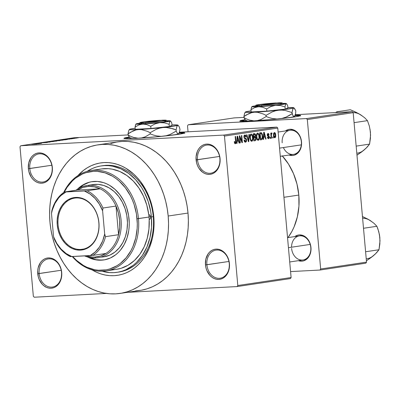 <?xml version="1.0" encoding="UTF-8"?>
<svg xmlns="http://www.w3.org/2000/svg" width="400" height="400" viewBox="0 0 400 400"><rect width="100%" height="100%" fill="white"/><g stroke="black" fill="none" stroke-linecap="round" stroke-linejoin="round"><path stroke-width="0.6" d="M229.255 263.59A14.21 11.175 -98.5 0 0 216.81 250.035A14.21 11.175 -98.5 0 0 206.89 264.76L205.47 264.895A15.225 11.975 81.5 0 1 216.1 249.12A15.225 11.975 81.5 0 1 229.43 263.64L229.255 263.59A14.21 11.175 81.5 0 1 220.175 278.225A14.21 11.175 81.5 0 1 206.89 264.76A14.21 11.175 81.5 0 1 215.965 250.12A14.21 11.175 81.5 0 1 229.255 263.59L228.94 260.695L226.66 255.33L224.965 253.11L222.985 251.325L220.785 250.03L218.465 249.29L216.1 249.12L213.79 249.535L211.62 250.515L209.67 252.02L208.025 254L205.865 259.05L205.47 264.895L205.965 267.84L206.9 270.645L209.935 275.425L211.92 277.21L214.115 278.505L216.44 279.245L218.805 279.415L221.115 279L223.285 278.02L225.23 276.515L226.88 274.535L229.035 269.485L229.43 263.64A15.225 11.975 81.5 0 1 218.805 279.415A15.225 11.975 81.5 0 1 205.47 264.895L228.935 261.46L206.89 264.76A14.21 11.175 -98.5 0 0 219.335 278.31A14.21 11.175 -98.5 0 0 229.255 263.59M61.525 272.395A14.21 11.175 -98.5 0 0 49.085 258.845A14.21 11.175 -98.5 0 0 39.165 273.565L37.745 273.7A15.225 11.975 81.5 0 1 48.375 257.925A15.225 11.975 81.5 0 1 61.705 272.445L61.525 272.395A14.21 11.175 81.5 0 1 52.45 287.035A14.21 11.175 81.5 0 1 39.165 273.565A14.21 11.175 81.5 0 1 48.24 258.93A14.21 11.175 81.5 0 1 61.525 272.395L61.21 269.5L58.935 264.135L57.24 261.915L55.26 260.13L53.06 258.84L50.735 258.095L48.375 257.925L46.065 258.34L43.89 259.32L41.945 260.83L40.3 262.805L38.14 267.855L37.71 270.735L38.24 276.645L39.175 279.45L42.21 284.23L44.195 286.015L46.39 287.31L48.715 288.05L51.08 288.22L53.39 287.805L55.56 286.825L57.505 285.32L59.155 283.34L61.31 278.29L61.705 272.445A15.225 11.975 81.5 0 1 51.08 288.22A15.225 11.975 81.5 0 1 37.745 273.7L61.21 270.265L39.165 273.565A14.21 11.175 -98.5 0 0 51.605 287.12A14.21 11.175 -98.5 0 0 61.525 272.395M52.155 167.37A14.21 11.175 -98.5 0 0 39.71 153.82A14.21 11.175 -98.5 0 0 29.79 168.545L28.37 168.68A15.225 11.975 81.5 0 1 39 152.905A15.225 11.975 81.5 0 1 52.335 167.42L52.155 167.37A14.21 11.175 81.5 0 1 43.075 182.01A14.21 11.175 81.5 0 1 29.79 168.545A14.21 11.175 81.5 0 1 38.87 153.905A14.21 11.175 81.5 0 1 52.155 167.37L51.84 164.48L49.565 159.11L47.87 156.895L45.885 155.105L43.69 153.815L41.365 153.07L39 152.905L36.69 153.315L34.52 154.295L32.575 155.805L30.925 157.785L28.765 162.835L28.37 168.68L28.865 171.625L31.14 176.99L32.835 179.205L34.82 180.995L37.015 182.285L39.34 183.03L41.705 183.2L44.015 182.785L46.185 181.805L48.135 180.295L49.78 178.315L51.065 175.945L51.94 173.265L52.335 167.42A15.225 11.975 81.5 0 1 41.705 183.2A15.225 11.975 81.5 0 1 28.37 168.68L51.835 165.245L29.79 168.545A14.21 11.175 -98.5 0 0 42.235 182.095A14.21 11.175 -98.5 0 0 52.155 167.37M219.88 158.565A14.21 11.175 -98.5 0 0 207.435 145.015A14.21 11.175 -98.5 0 0 197.515 159.74L196.1 159.875A15.225 11.975 81.5 0 1 206.725 144.1A15.225 11.975 81.5 0 1 220.06 158.615L219.88 158.565A14.21 11.175 81.5 0 1 210.805 173.205A14.21 11.175 81.5 0 1 197.515 159.74A14.21 11.175 81.5 0 1 206.595 145.1A14.21 11.175 81.5 0 1 219.88 158.565L219.565 155.675L217.29 150.305L215.595 148.09L213.61 146.3L211.415 145.01L209.09 144.265L206.725 144.1L204.415 144.51L202.245 145.49L200.3 147L198.65 148.98L197.365 151.355L196.065 156.905L196.59 162.815L197.525 165.625L198.87 168.185L202.545 172.19L204.745 173.48L207.065 174.225L209.43 174.395L211.74 173.98L213.91 173L215.86 171.49L217.505 169.51L218.79 167.14L219.665 164.46L220.06 158.615A15.225 11.975 81.5 0 1 209.43 174.395A15.225 11.975 81.5 0 1 196.1 159.875L219.56 156.44L197.515 159.74A14.21 11.175 -98.5 0 0 209.96 173.29A14.21 11.175 -98.5 0 0 219.88 158.565M300.3 115.76A30.45 1.425 -5.1 0 0 295.075 115.615M295.22 115.205A30.45 1.425 174.9 0 1 300.59 115.535A30.45 1.425 174.9 0 1 294.225 116.98L298.59 116.23L300.58 115.5L295.01 115.21M184.405 133.12A30.45 1.425 -5.1 0 0 179.18 132.97M179.325 132.56A30.45 1.425 174.9 0 1 184.7 132.89A30.45 1.425 174.9 0 1 178.33 134.34L184.62 133.005L183.14 132.58L179.115 132.565M287.545 237.67L299.395 235.895A12.18 9.58 81.5 0 1 310.78 247.435L310.96 247.485A13.195 10.38 81.5 0 1 298.435 260.67L301.75 261.16L303.75 260.8L307.32 258.645L308.75 256.93L310.62 252.55L310.96 247.485L310.535 244.935L308.56 240.285L305.37 236.815L303.47 235.695L299.405 234.905L297.405 235.265L294.825 236.58A13.195 10.38 81.5 0 1 310.96 247.485L310.78 247.435A12.18 9.58 -98.5 0 0 300.605 235.81A12.18 9.58 -98.5 0 0 291.555 247.21M283.385 147.545A12.18 9.58 -98.5 0 0 294.755 154.08A12.18 9.58 -98.5 0 0 301.355 141.81L301.535 141.86A13.195 10.38 81.5 0 1 289.005 155.04L292.32 155.53L294.325 155.175L297.895 153.015L300.435 149.245L301.565 144.43L301.535 141.86L300.295 136.875L299.135 134.655L295.945 131.185L294.04 130.065L289.98 129.275L287.975 129.635L285.4 130.95A13.195 10.38 81.5 0 1 301.535 141.86L301.355 141.81A12.18 9.58 -98.5 0 0 290.69 130.195A12.18 9.58 -98.5 0 0 282.185 142.815A12.18 9.58 81.5 0 1 289.965 130.265A12.18 9.58 81.5 0 1 301.355 141.81A12.18 9.58 81.5 0 1 293.575 154.355L280.285 156.345M101.105 165.93A53.795 42.315 81.5 0 1 151.4 216.905L150.73 211.67L148.19 201.465L144.15 191.94L141.615 187.545L135.625 179.715L128.615 173.395L120.855 168.83L112.645 166.205L108.465 165.65L104.295 165.61L100.165 166.085L96.125 167.07L92.21 168.56L87.18 171.34A53.795 42.315 81.5 0 1 101.105 165.93L102.96 165.65A53.795 42.315 81.5 0 1 153.26 216.63L153.795 216.78L151.955 205.795L148.46 195.32L146.135 190.4L140.445 181.44L137.13 177.48L133.545 173.925L125.705 168.15L121.525 165.985L117.225 164.33L112.845 163.205L108.43 162.62L104.025 162.58L99.665 163.08L95.395 164.125L91.255 165.695L87.29 167.78L83.535 170.365L77.925 175.595A56.835 44.71 81.5 0 1 124.385 167.405A56.835 44.71 81.5 0 1 153.795 216.78L153.26 216.63A53.795 42.315 -98.5 0 0 102.035 165.805M120.195 293.405L140.025 290.435A75.105 59.08 -98.5 0 0 188.005 213.055L168.175 216.025A75.105 59.08 81.5 0 1 120.195 293.405A75.105 59.08 81.5 0 1 49.965 222.23A75.105 59.08 81.5 0 1 97.945 144.85A75.105 59.08 81.5 0 1 168.175 216.025L188.005 213.055L187.065 205.745L185.57 198.535L183.525 191.5L180.955 184.695L177.885 178.195L174.34 172.065L170.36 166.355L165.98 161.125L161.24 156.425L156.195 152.3L150.88 148.795L145.36 145.93L139.675 143.75L133.89 142.26L128.06 141.485L122.235 141.43L117.73 141.89M282.395 156.03A56.835 44.71 -98.5 0 1 298.82 195.065L298.945 206.14L297.345 216.88L294.085 226.875L291.87 231.47L287.965 237.605A56.835 44.71 -98.5 0 0 298.82 195.065L283.94 197.29L298.82 195.065L296.975 184.075L293.485 173.6L288.48 164.04L282.15 155.765M290.395 278.59L237.095 286.57L127.38 292.33L237.095 286.57L290.395 278.59L291.105 277.54L237.805 285.52L224.465 136.065L277.765 128.085L291.105 277.54L290.395 278.59M106.46 293.43L34.225 297.22L33.34 296.255L20 146.8L20.71 145.745L74.005 137.765L128.12 134.925L74.005 137.765L20.71 145.745L223.575 135.095L20.71 145.745L20 146.8L33.34 296.255L34.225 297.22L106.46 293.43M276.875 127.115L223.575 135.095L224.465 136.065L237.805 285.52L237.095 286.57L237.805 285.52L291.105 277.54L277.765 128.085L224.465 136.065L223.575 135.095L276.875 127.115L277.765 128.085L276.875 127.115L179.425 132.23L276.875 127.115M129.095 137.055L125.12 137.825L124.12 138.19L124.28 138.455L135.775 138.38L158.165 136.675L178.33 134.34A30.45 1.425 174.9 0 1 144.605 137.82A30.45 1.425 174.9 0 1 124.04 138.3A30.45 1.425 174.9 0 1 129.095 137.055M76.28 138.13L71.845 138.39L76.61 138.055M72.97 138.62L68.51 138.89L72.97 138.62M69.95 139.08L65.39 139.385L69.59 139.005M62.855 140.135L56.11 140.6L63.38 140.025M56.445 141.095L49.63 141.57L56.445 141.095C57.195 140.98 57.045 140.945 56.005 141L49.63 141.57L56.445 141.095C57.195 140.98 57.045 140.945 56.005 141L56.005 141M50.115 142.04L42.97 142.57L50.115 142.04M41.7 143.3L35.715 143.655L41.7 143.3M36.765 144.05L31.6 144.27L37.065 143.985M38.395 143.795L40.855 143.43L33.59 143.975L40.855 143.43L34.005 143.91L38.395 143.795M47.025 142.51L40.8 142.91L47.025 142.51C47.73 142.4 47.6 142.365 46.63 142.415L41.215 142.825L47.025 142.51C47.73 142.4 47.6 142.365 46.63 142.415L46.63 142.415M47.475 141.885L53.495 141.54L47.04 141.985M53.955 140.915L59.975 140.57L53.52 141.015M64.99 139.815L67.45 139.445L60.185 139.99L67.45 139.445L60.185 139.99L64.99 139.815M71.845 138.79L70.65 138.89L71.845 138.79M74.545 138.385L73.355 138.485L74.545 138.385M78.265 137.825L77.075 137.925L78.265 137.825M273.165 137.98L273.075 136.97L272.68 137.03L272.775 138.04L273.165 137.98L272.77 138L273.165 137.98L273.075 136.97L272.68 137.03L272.775 138.04L273.165 137.98M270.465 138.385L270.37 137.375L269.98 137.435L270.07 138.445L270.465 138.385L270.065 138.405L270.465 138.385L270.37 137.375L269.98 137.435L270.07 138.445L270.465 138.385M263.61 139.415L263.76 137.25L265.125 137.045L265.655 139.105L266.07 139.045L264.18 132.165L263.765 132.225L263.195 139.475L263.61 139.415L263.2 139.435L263.61 139.415L263.76 137.25L265.125 137.045L265.655 139.105L266.07 139.045L264.18 132.165L263.765 132.225L263.195 139.475L263.61 139.415M257.015 139.37L257.725 140.215L258.575 140.19L259.2 139.3L259.485 137.46L258.77 133.865L257.98 133.09L257.095 133.31L256.36 135.75L257.015 139.37L258.245 140.31L259.28 139.06L259.445 136.46C259.335 134.49 258.72 133.355 257.6 133.055C256.54 133.695 256.145 135.01 256.41 137.005L257.015 139.37M250.535 140.34L251.245 141.185L252.1 141.16L252.8 140.03L253.005 138.1L252.135 134.585L251.31 134.02L250.435 134.5L249.89 137.35L250.535 140.34L251.765 141.28L252.8 140.03L252.965 137.43C252.855 135.46 252.24 134.325 251.12 134.025C250.06 134.665 249.665 135.98 249.93 137.975L250.535 140.34M245.54 141.375L244.445 139.865L244.06 140.015C244.205 141.45 244.71 142.185 245.58 142.205L246.42 141.5L246.545 139.465L246.025 138.485L244.495 137.735L244.315 136.565L245.025 135.78L245.56 136.09L245.85 137.05L246.235 136.9L246.18 136.5L245.795 135.445L245.11 134.96L244.235 135.365L243.91 136.32L244.31 138.325L245.825 139.145L246.19 139.765L246.17 140.775L245.54 141.375L244.805 140.995L244.445 139.865L244.06 140.015L244.54 141.645L245.3 142.21L246.625 139.97L245.875 138.38L244.495 137.735L244.305 137.035L245.02 135.78L244.01 135.835L244.945 135.79L245.85 137.05L246.235 136.9L244.86 134.965L243.91 137.07L246.23 140.045L245.54 141.375L244.42 141.435L245.415 141.38M237.015 143.395L237.165 141.235L238.53 141.03L239.06 143.09L239.475 143.025L237.585 136.145L237.17 136.21L236.6 143.455L237.015 143.395L236.605 143.415L237.015 143.395L237.165 141.235L238.53 141.03L239.06 143.09L239.475 143.025L237.585 136.145L237.17 136.21L236.6 143.455L237.015 143.395M235.265 142.915L234.66 141.515L234.27 141.665L234.96 143.68L235.665 143.575L236.005 142.815L235.575 136.445L235.18 136.505L235.63 142.43L235.125 142.895L234.66 141.515L234.27 141.665L234.66 143.335L235.32 143.74L236.005 141.245L235.575 136.445L235.18 136.505L235.645 142.315L235.265 142.915L234.5 142.955L235.205 142.915M240.32 142.9L239.815 137.245L241.98 142.65L242.405 142.59L241.775 135.52L241.38 135.58L241.885 141.245L239.715 135.825L239.295 135.89L239.925 142.96L240.32 142.9L239.92 142.92L240.32 142.9L239.815 137.245L241.98 142.65L242.405 142.59L241.775 135.52L241.38 135.58L241.885 141.245L239.715 135.825L239.295 135.89L239.925 142.96L240.32 142.9M248.735 141.64L249.34 134.385L248.93 134.45L248.445 140.845L246.955 134.745L246.55 134.805L248.35 141.7L248.735 141.64L248.34 141.66L248.735 141.64L249.34 134.385L248.93 134.45L248.445 140.845L246.955 134.745L246.55 134.805L248.35 141.7L248.735 141.64M255.065 140.69L255.76 140.31L256.085 139.255L255.875 137.45L255.385 136.785L255.545 134.55L254.875 133.65L253.21 133.805L253.84 140.875L255.065 140.69C255.85 140.52 256.19 139.765 256.08 138.435L255.385 136.785L255.68 135.24L254.435 133.625L253.21 133.805L253.84 140.875L255.065 140.69M261.475 139.73L262.315 139.15L262.635 138.03L262.415 134.43L261.505 132.745L259.69 132.835L260.32 139.905L261.475 139.73C262.54 139.195 262.935 137.93 262.65 135.935L261.43 132.71L259.69 132.835L260.32 139.905L261.475 139.73M268.465 138.035L267.78 137.115L267.395 137.265L268.505 138.775L269.31 137.61L269.065 136.035L267.69 135.12L268 134.205L268.67 134.935L269.055 134.78L268.7 133.755L268.01 133.45L267.4 133.95L267.295 135.35L267.725 136.165L268.785 136.705L268.92 137.485L268.345 138.035L267.78 137.115L267.395 137.265L267.59 138.03L268.505 138.775L269.31 136.97L267.805 135.295L267.64 134.885L268.14 134.18L267.305 134.225L268.09 134.185L268.67 134.935L269.055 134.78L268.01 133.45L267.255 135.05L268.785 136.705L268.465 138.035L267.61 138.08L268.385 138.04M271.59 138.215L271.33 134.49L271.54 133.895L271.945 133.885L271.99 133.135L271.645 132.915L271.205 133.895L271.13 133.075L270.735 133.135L271.195 138.275L271.59 138.215L271.19 138.24L271.59 138.215L271.33 134.49L271.945 133.885L271.99 133.135L271.59 132.915L271.205 133.895L271.13 133.075L270.735 133.135L271.195 138.275L271.59 138.215M274.835 137.825L275.645 136.75L275.695 134.945L275.225 133.09L274.36 132.5L273.56 133.55L273.5 135.325L273.875 137.035L274.835 137.825C275.615 137.365 275.9 136.405 275.695 134.945C275.625 133.515 275.18 132.7 274.36 132.5L273.5 135.325C273.565 136.78 274.01 137.615 274.835 137.825L274.765 137.83M352.3 111.705L306.435 118.57L188.23 124.775L234.09 117.91L243.995 117.39L234.09 117.91L188.23 124.775L306.435 118.57L307.325 119.54L353.185 112.67L366.525 262.125L320.665 268.995L307.325 119.54L320.665 268.995L319.955 270.045L290.57 271.59L319.955 270.045L365.815 263.175L319.955 270.045L320.665 268.995L366.525 262.125L365.815 263.175L366.525 262.125L353.185 112.67L307.325 119.54L306.435 118.57L352.3 111.705L353.185 112.67L352.3 111.705L295.37 114.69L352.3 111.705M244.99 119.7L241.01 120.465L240.01 120.83L240.175 121.1L251.67 121.025L274.06 119.32L294.225 116.98A30.45 1.425 174.9 0 1 260.495 120.46A30.45 1.425 174.9 0 1 239.935 120.945A30.45 1.425 174.9 0 1 244.99 119.7M188.05 131.78L187.52 125.83L188.23 124.775L187.52 125.83L188.05 131.78M310.78 247.435A12.18 9.58 81.5 0 1 303 259.985A12.18 9.58 81.5 0 1 291.615 248.44A12.18 9.58 -98.5 0 0 302.28 260.055A12.18 9.58 -98.5 0 0 310.78 247.435M135.57 290.885L141.33 290.225L146.975 288.845L152.44 286.77L157.68 284.01L162.645 280.6L167.285 276.57L171.55 271.955L175.41 266.805L178.82 261.165L181.75 255.095L184.17 248.65L186.06 241.89L187.395 234.88L188.17 227.695L188.375 220.395L188.005 213.055A75.105 59.08 -98.5 0 0 117.78 141.88L97.945 144.85M116.47 142.095L110.83 143.475M168.175 216.025L167.235 208.715L165.735 201.505L163.69 194.47L161.12 187.665L158.05 181.165L154.505 175.035L150.525 169.325L146.145 164.095L141.41 159.395L136.36 155.27L131.05 151.765L125.525 148.905L119.845 146.72L114.06 145.23L108.225 144.455L102.4 144.4L96.64 145.065L91 146.445L85.53 148.52L80.29 151.275L75.325 154.69L70.69 158.72L66.42 163.33L62.56 168.485L59.15 174.12L56.22 180.195L53.8 186.64L51.915 193.4L50.575 200.405L49.8 207.595L49.6 214.89L49.965 222.23L50.905 229.54L52.405 236.75L54.45 243.79L57.02 250.595L60.09 257.09L63.635 263.225L67.615 268.935L71.995 274.165L76.73 278.865L81.78 282.985L87.09 286.495L92.615 289.355L98.295 291.54L104.08 293.025L109.915 293.8L115.74 293.855L121.5 293.195L127.14 291.815L132.61 289.74L137.85 286.98L142.815 283.57L147.45 279.54L151.72 274.925L155.58 269.775L158.99 264.135L161.92 258.065L164.34 251.62L166.225 244.86L167.565 237.85L168.34 230.665L168.54 223.365L168.175 216.025M153.795 216.78L154.075 222.335L153.335 233.3L152.325 238.6L149.065 248.595L144.265 257.455L141.345 261.355L138.115 264.845L134.605 267.895L130.85 270.475L126.885 272.565L122.745 274.135L118.475 275.175L114.115 275.68L109.71 275.635L105.295 275.05L100.915 273.925L96.615 272.275L92.045 269.875A56.835 44.71 81.5 0 0 153.795 216.78M117.975 272.175L122.015 271.19L125.93 269.7L133.235 265.285L136.56 262.395L142.38 255.405L146.92 247.015L150.005 237.56L151.52 227.39L151.4 216.905L153.26 216.63L151.4 216.905A53.795 42.315 81.5 0 1 117.035 272.33A53.795 42.315 81.5 0 1 102.14 271.235L109.675 272.61L113.845 272.65L117.975 272.175A53.795 42.315 -98.5 0 0 153.26 216.63A53.795 42.315 81.5 0 1 118.895 272.05L117.07 272.325M235.605 141.265L236.005 141.245L235.605 141.265M239.05 143.05L239.475 143.025L239.05 143.05M236.785 141.12L238.53 141.03L236.785 141.12M236.775 141.255L237.165 141.235L236.775 141.255M237.225 140.385L237.41 138.275L237.005 138.295L237.41 138.275L237.475 136.91L237.115 136.93L237.475 136.91L238.325 140.22L236.84 140.405L237.225 140.385L237.475 136.91L238.325 140.22L237.225 140.385M241.43 141.27L241.885 141.245L241.43 141.27M241.965 142.61L242.405 142.59L241.965 142.61M239.415 137.265L239.815 137.245L239.415 137.265M245.83 136.92L246.235 136.9L245.83 136.92M244.945 135.79L244.01 135.835M243.91 137.055L244.305 137.035L243.91 137.055M244.04 137.76L244.495 137.735L244.04 137.76M244.21 138.165L245.16 138.115L244.21 138.165M244.415 138.455L245.875 138.38L244.415 138.455M246.225 139.995L246.625 139.97L246.225 139.995M247.845 139.775L248.19 139.755L247.845 139.775M248.13 140.865L248.445 140.845L248.13 140.865M252.565 137.455L252.965 137.43L252.565 137.455M252.225 140.06L252.8 140.03L252.225 140.06M251.195 134.85L252.255 135.895L252.58 138.875L251.83 140.415L251.27 140.365L250.715 139.645L250.28 136.96L250.785 135.075L251.195 134.85L252.255 135.895L252.565 137.47C252.775 138.965 252.48 139.96 251.69 140.455C250.855 140.23 250.4 139.39 250.325 137.925L249.925 137.945L250.325 137.925C250.095 136.385 250.385 135.36 251.195 134.85L250.215 134.905M255.28 135.26L255.68 135.24L255.28 135.26M253.485 136.885L255.385 136.785L253.485 136.885M255.68 138.46L256.08 138.435L255.68 138.46M254.365 134.47L255.11 134.715L255.225 136.155L253.87 136.685L253.68 134.575L254.365 134.47L255.295 135.415L255.015 136.445L253.47 136.705L253.87 136.685L253.68 134.575L253.28 134.595L254.365 134.47L253.275 134.53L254.58 134.45L253.275 134.515M254.165 139.99L253.94 137.51L253.545 137.53L254.72 137.395L253.535 137.455L255.215 137.44L255.685 138.5L255.4 139.715L254.165 139.99L253.765 140.01L254.165 139.99L253.94 137.51L254.72 137.395L255.685 138.5L255.4 139.715L254.165 139.99M259.045 136.485L259.445 136.46L259.045 136.485M258.705 139.09L259.28 139.06L258.705 139.09M257.675 133.88L258.735 134.925L259.06 137.905L258.31 139.445L257.75 139.395L257.195 138.675L256.76 135.99L257.26 134.105L257.675 133.88L258.735 134.925L259.045 136.5C259.255 137.995 258.96 138.99 258.17 139.485C257.335 139.26 256.88 138.415 256.805 136.955L256.405 136.975L256.805 136.955C256.575 135.415 256.865 134.39 257.675 133.88L256.695 133.93M261.43 132.71L260.795 132.67M262.25 135.955L262.65 135.935L262.25 135.955M260.64 139.02L260.16 133.605L259.76 133.625L260.855 133.5L259.755 133.555L261.43 133.555L262.255 135.985L262.25 137.735L261.35 138.915L260.245 139.04L260.64 139.02L260.16 133.605L261.535 133.63L262.17 135.28L262.15 138.22L261.665 138.825L260.64 139.02M265.645 139.065L266.07 139.045L265.645 139.065M263.38 137.135L265.125 137.045L263.38 137.135M263.37 137.27L263.76 137.25L263.37 137.27M263.82 136.405L264.005 134.29L263.6 134.315L264.005 134.29L264.065 132.925L263.705 132.945L264.065 132.925L264.92 136.24L263.435 136.425L263.82 136.405L264.065 132.925L264.92 136.24L263.82 136.405M268.645 134.805L269.055 134.78L268.645 134.805M268.09 134.185L267.3 134.225M267.245 134.905L267.64 134.885L267.245 134.905M267.29 135.32L267.805 135.295L267.29 135.32M267.35 135.565L268.28 135.52L267.35 135.565M268.9 136.99L269.31 136.97L268.9 136.99M270.805 133.92L271.205 133.895L270.805 133.92M271.355 133.165L271.99 133.135L271.355 133.165M271.65 133.835L271.945 133.885M270.86 134.515L271.33 134.49L270.86 134.515M270.955 135.575L271.35 135.55L270.955 135.575M275.295 134.965L275.695 134.945L275.295 134.965M274.415 133.235L274.945 133.59L275.305 135.055L275.215 136.57L274.78 137.09L274.04 136.19L273.98 133.75L274.415 133.235L275.305 135.055L274.78 137.09L273.895 135.265L273.5 135.285L273.895 135.265L274.415 133.235L273.64 133.275L274.46 133.23L273.64 133.275M254.72 137.395L253.535 137.45M260.855 133.5L261.43 133.555M45.06 286.845L45.09 286.41M36.545 143.85L34.41 143.905L36.545 143.85M41.215 142.825L41.625 142.91M53.21 141.585L53.485 141.46M49.3 141.9L52.865 141.54L49.3 141.9M52.35 141.39L50.68 141.48L52.35 141.39M54.965 141.255L53.005 141.395L54.965 141.255M53.045 141.205L53.45 141.22M59.69 140.615L59.965 140.49M55.78 140.93L59.345 140.57L55.78 140.93M61.445 140.28L57.16 140.545L61.445 140.28M63.14 139.865L61.005 139.97L63.14 139.865M65.72 139.305L65.99 139.375M69.3 138.765L69.555 138.8M72.07 138.35L71.745 138.425M73.47 138.345L75.885 138.115L73.47 138.345M52.88 141.63L52.555 141.62M47.81 142.01L48.135 141.85M59.36 140.66L59.035 140.65M54.29 141.04L54.61 140.88M124.155 138.59L129.345 137.425A30.45 1.425 -5.1 0 0 124.37 138.475M184.495 133.14L179.155 132.97M240.05 121.235L245.235 120.07A30.45 1.425 -5.1 0 0 240.265 121.12M300.39 115.785L295.05 115.615M148.985 216.805L150.545 216.57L148.985 216.805M101.525 168.945L108.375 168.665L112.195 169.15L119.715 171.47L126.845 175.505L133.34 181.115L138.96 188.09L143.5 196.19L146.795 205.12L148.735 214.55A2.535 1.995 81.5 0 1 150.6 216.95L150.28 218.595L149.18 219.52A50.75 39.92 -98.5 0 0 149.005 217.035L138.47 218.61A50.75 39.92 -98.5 0 0 106.69 172.075A50.75 39.92 -98.5 0 0 63.68 192.505A50.75 39.92 81.5 0 1 91.02 170.52A50.75 39.92 81.5 0 1 138.47 218.61L137.05 218.745A49.735 39.12 81.5 0 1 116.6 265.95A49.735 39.12 81.5 0 1 72.71 256.52L76.5 260.355L83.36 265.405L87.02 267.3L94.61 269.73L98.475 270.245L106.145 269.84L109.88 268.93L116.97 265.73L120.26 263.47L126.155 257.745L130.97 250.6L132.91 246.58L135.76 237.835L137.16 228.44L137.295 223.605L136.43 213.905L134.085 204.47L132.38 199.965L130.35 195.66L125.365 187.82L119.33 181.245L115.985 178.515L112.47 176.19L105.05 172.85L97.355 171.355L93.5 171.32L85.95 172.67L82.33 174.045L75.57 178.13L72.5 180.8L67.12 187.265L64.285 192.095A49.735 39.12 81.5 0 1 106.415 173.32A49.735 39.12 81.5 0 1 137.05 218.745L149.005 217.035A50.75 39.92 -98.5 0 0 148.735 214.55L149.99 215.35L150.6 216.95A2.535 1.995 81.5 0 1 149.18 219.52L148.935 229.065L147.25 238.255L144.195 246.755L139.87 254.255L134.43 260.49L128.08 265.235L121.045 268.315L116.555 269.32M102.05 260.09L95.905 259.655L89.3 257.46A39.585 31.135 -98.5 0 0 104.085 259.9M129.065 219.165A39.585 31.135 81.5 0 1 103.775 259.945A39.585 31.135 81.5 0 1 87.63 257.025L92.235 258.96L95.285 259.745L98.36 260.155L104.465 259.835L110.32 258.015L115.7 254.76L118.14 252.635L120.39 250.205L124.225 244.52L127.04 237.925L128.745 230.665L129.15 226.88L129.26 223.035L128.57 215.31L126.7 207.8L125.345 204.22L123.73 200.79L119.765 194.55L114.96 189.32L109.5 185.295L106.585 183.79L103.595 182.635L97.47 181.445L91.365 181.765L88.39 182.49L82.745 185.04L77.47 189.175A39.585 31.135 81.5 0 1 92.05 181.655A39.585 31.135 81.5 0 1 129.065 219.165M111.25 269.655A50.75 39.92 -98.5 0 0 116.585 269.315A50.75 39.92 -98.5 0 0 149.18 219.52A50.75 39.92 -98.5 0 0 149.005 217.035A50.75 39.92 -98.5 0 0 148.735 214.55A50.75 39.92 -98.5 0 0 101.555 168.94L91.02 170.52M93.125 184.57A36.54 28.74 81.5 0 1 127.285 219.195A36.54 28.74 81.5 0 1 103.945 256.84A36.54 28.74 81.5 0 1 100.815 257.09M138.47 218.61A50.75 39.92 81.5 0 1 106.05 270.895A50.75 39.92 81.5 0 1 72.285 256.54A50.75 39.92 -98.5 0 0 117.295 266.955A50.75 39.92 -98.5 0 0 138.47 218.61M89.01 182.4L83.365 184.945L78.94 188.275A39.585 31.135 -98.5 0 1 92.36 181.61M92.485 184.675L98.125 184.38L103.775 185.48L109.225 187.935L114.265 191.645L118.7 196.475L122.365 202.24L125.105 208.71L126.83 215.64L127.465 222.77L126.99 229.815L125.42 236.515L122.82 242.605L119.285 247.85L114.95 252.055L109.985 255.055L103.92 256.845M372.14 221.925L367.865 219.13L362.455 216.51L370.26 220.54L374.12 223.42L376.89 226.275L363.505 228.28L376.89 226.275L377.915 228.95L379.455 234.69L379.87 237.72L379.865 243.845L378.985 249.745L365.6 251.75L378.985 249.745L376.74 252.575L373.4 255.745L366.405 260.785L371.32 257.395L375.015 254.175M371.62 257.02L375.235 254.115L378.985 249.745L380 240.81L379.495 235.075M362.605 218.225A20.425 16.07 -98.5 0 1 370.26 220.54L368.27 219.465M370.26 220.54L374.12 223.42L376.89 226.275L378.79 231.77L379.87 237.72M366.23 258.84A20.425 16.07 -98.5 0 0 373.4 255.745M310.205 244.415L288.44 247.675L310.205 244.415M279.555 148.12L301.32 144.86L279.555 148.12M80.75 249.465A25.88 20.36 -98.5 0 0 98.82 222.645A25.88 20.36 -98.5 0 0 76.155 197.965L75.73 197.415A26.49 20.84 81.5 0 1 98.93 222.675A26.49 20.84 81.5 0 1 80.435 250.125L80.75 249.465L83.8 249.01L80.75 249.465A25.88 20.36 81.5 0 1 58.19 225.76A25.88 20.36 81.5 0 1 74.62 198.12A25.88 20.36 81.5 0 1 76.155 197.965A25.88 20.36 81.5 0 1 98.72 221.67A25.88 20.36 81.5 0 1 82.285 249.31A25.88 20.36 81.5 0 1 80.75 249.465L80.435 250.125L76.32 249.835L72.28 248.54L68.455 246.29L65.005 243.18L62.055 239.325L59.725 234.865L58.095 229.985L57.235 224.865L57.18 219.7L57.925 214.695L59.445 210.035L61.68 205.905L64.545 202.465L67.93 199.84L71.71 198.135L75.73 197.415L79.84 197.705L83.885 199L87.71 201.245L91.16 204.36L94.11 208.215L96.44 212.67L98.07 217.555L98.93 222.675L98.985 227.84L98.24 232.845L96.72 237.505L94.485 241.635L91.62 245.075L88.235 247.7L84.455 249.405L80.435 250.125A26.49 20.84 81.5 0 1 57.235 224.865A26.49 20.84 81.5 0 1 75.73 197.415L76.155 197.965A25.88 20.36 -98.5 0 0 58.085 224.785A25.88 20.36 -98.5 0 0 80.75 249.465M86.115 255.81L91.945 257.035L94.87 257.07L95.58 257.99A36.54 28.74 -98.5 0 0 121.09 220.125A36.54 28.74 -98.5 0 0 89.09 185.28L95.29 184.355L89.09 185.28A36.54 28.74 -98.5 0 0 75.985 190.235A36.54 28.74 81.5 0 1 86.925 185.5A36.54 28.74 81.5 0 1 89.09 185.28L88.56 186.385A35.525 27.945 81.5 0 1 100.155 188.82L87.14 190.77L64.495 191.955L77.51 190.01L100.155 188.82L94.42 186.845L88.56 186.385L82.845 187.455L77.51 190.01A35.525 27.945 81.5 0 1 88.56 186.385L89.09 185.28A36.54 28.74 81.5 0 1 120.945 218.75A36.54 28.74 81.5 0 1 97.75 257.77A36.54 28.74 81.5 0 1 95.58 257.99A36.54 28.74 81.5 0 1 84.55 255.895A36.54 28.74 -98.5 0 0 95.58 257.99L94.87 257.07A35.525 27.945 81.5 0 1 86.13 255.815M115.995 206.07L118.555 234.705L119.72 227.61L119.67 220.26L118.415 212.975L115.995 206.07A35.525 27.945 81.5 0 1 118.555 234.705A35.525 27.945 81.5 0 1 105.925 253.45A35.525 27.945 81.5 0 1 94.87 257.07L100.59 256L105.925 253.45A35.525 27.945 -98.5 0 0 118.555 234.705L105.54 236.65L104.675 234.03L102.605 210.825L102.98 208.02L115.995 206.07L118.555 234.705L105.54 236.65A35.525 27.945 81.5 0 1 92.91 255.395L105.925 253.45L92.91 255.395A35.525 27.945 -98.5 0 0 105.54 236.65L104.675 234.03L102.605 210.825L99.375 204.18L95.115 198.485L90.035 194.01L84.375 190.975L66.02 191.935L60.955 195.535L58.715 197.86L54.97 203.42L52.34 209.965L51.49 213.51L53.56 236.715L54.42 239.335A35.525 27.945 -98.5 0 0 70.265 256.585L92.91 255.395L90.145 255.605L95.21 252.005L99.45 247.04L102.66 240.95L104.675 234.03A34.51 27.145 81.5 0 1 90.145 255.605L71.79 256.565A34.51 27.145 81.5 0 1 53.56 236.715L56.79 243.36L61.045 249.055L66.13 253.53L71.79 256.565L70.265 256.585A35.525 27.945 81.5 0 1 54.42 239.335L53.56 236.715L51.49 213.51A34.51 27.145 81.5 0 1 66.02 191.935L77.51 190.01L100.155 188.82A35.525 27.945 81.5 0 1 115.995 206.07A35.525 27.945 -98.5 0 0 100.155 188.82L87.14 190.77A35.525 27.945 81.5 0 1 102.98 208.02L115.995 206.07M51.865 210.7L51.49 213.51L51.865 210.7A35.525 27.945 81.5 0 1 64.495 191.955A35.525 27.945 -98.5 0 0 51.865 210.7M102.98 208.02A35.525 27.945 -98.5 0 0 87.14 190.77L84.375 190.975A34.51 27.145 81.5 0 1 102.605 210.825L102.98 208.02M362.71 116.3L358.44 113.505L350.34 109.755L336.85 111.78L337.455 112.48L336.85 111.78L336.485 112.535L336.85 111.78L335.555 112.58L336.85 111.78L350.34 109.755L355.865 112.18L360.83 114.915L364.69 117.79L367.465 120.65L369.365 126.14L370.44 132.095L370.44 138.22L369.56 144.115L367.315 146.95L363.975 150.115L356.98 155.155L361.89 151.765L365.59 148.55M356.17 146.12L369.56 144.115L356.17 146.12M354.08 122.65L367.465 120.65L354.08 122.65M362.195 151.39L365.805 148.485L369.56 144.115L370.575 135.18L370.065 129.445M353.12 112.595A20.425 16.07 -98.5 0 1 360.83 114.915L358.84 113.835M360.83 114.915L364.69 117.79L367.465 120.65L369.365 126.14L370.44 132.095M356.805 153.215A20.425 16.07 -98.5 0 0 363.975 150.115M139.98 122.6L139.06 123.7A14.21 0.665 -5.1 0 0 143.745 123.805L144.275 122.705L160.34 120.295L142.725 122.005L140.015 122.68L144.275 122.705A13.195 0.615 174.9 0 1 139.98 122.6A13.195 0.615 174.9 0 1 147.125 121.44A13.195 0.615 174.9 0 1 160.34 120.295L144.275 122.705L143.745 123.805L139.115 123.655M159.69 122.64L164.475 122.865L169.115 124.3L169.31 126.49L150.935 128.48L150.74 126.29L155.01 123.9L159.69 122.64L164.475 122.865L169.115 124.3L169.595 122.11L170.225 121.06L170.985 121.5L171.81 123.135L172.005 125.325L169.31 126.49L169.115 124.3L169.595 122.11L170.225 121.06L170.985 121.5L171.81 123.135L172.005 125.325L169.31 126.49L150.935 128.48L135.255 129.305L135.06 127.115L135.255 129.305L150.935 128.48L150.74 126.29L155.01 123.9L159.69 122.64A17.255 0.805 174.9 0 1 142.665 124.045L146.765 124.575L150.74 126.29L146.765 124.575L142.665 124.045A17.255 0.805 174.9 0 1 136.03 123.96A17.255 0.805 174.9 0 1 136.17 123.875L135.545 124.91L135.06 127.115L138.7 125L140.64 124.345L159.69 122.64L170.225 121.06A17.255 0.805 174.9 0 1 159.69 122.64M139.62 123.18L136.17 123.875A17.255 0.805 174.9 0 1 139.475 123.205M130.12 129.36L129.595 129.3A24.36 1.14 174.9 0 1 135.16 128.22L129.595 129.3L129.56 129.6L131.165 129.745L153.5 128.47L175.995 125.765L177.67 125.33L177.705 125.03L171.97 124.935A24.36 1.14 174.9 0 1 177.86 125.1A24.36 1.14 174.9 0 1 177.67 125.33L178.185 125.385L179.315 126.94L180.015 129.44L179.335 132.535L178.445 134.015L177.375 133.395L176.205 131.09L170.175 134.46L165.585 135.925M129.125 129.78L128.345 132.165L128.13 135.06L128.025 133.875L130.52 132.23L135.9 129.965L138.755 129.54A24.36 1.14 174.9 0 1 129.39 129.425A24.36 1.14 174.9 0 1 129.595 129.3L128.71 130.765L128.025 133.875L133.16 130.885L135.9 129.965L138.755 129.54L141.675 129.665L147.39 131.34L150.16 132.71L150.265 133.895L153.495 135.075L156.815 135.92L161.35 136.365L156.815 135.92L153.495 135.075L150.265 133.895L150.16 132.71L156.185 129.34L159.41 128.205L162.795 127.555L166.175 127.465L172.87 128.725L176.1 129.9L176.205 131.09L176.1 129.9L176.78 126.81L177.67 125.33L178.33 125.49L177.86 125.1M178.92 133.52L178.445 134.015L179.335 132.535L180.015 129.44L179.315 126.94L178.185 125.385M128.13 135.06L129.845 137.925L128.13 135.06L130.9 136.43L128.13 135.06M138.26 138.24L133.74 137.48L130.9 136.43L133.74 137.48L138.26 138.24M150.265 133.895L145.13 136.885L141.105 138.06L145.13 136.885L150.265 133.895M177.67 125.33A24.36 1.14 174.9 0 1 162.795 127.555L166.175 127.465L169.55 127.88L176.1 129.9L176.78 126.81L177.67 125.33M147.39 131.34L150.16 132.71L156.185 129.34L159.41 128.205L162.795 127.555A24.36 1.14 174.9 0 1 138.755 129.54L141.675 129.665L147.39 131.34M129.705 137.825L130.175 138.215A24.36 1.14 -5.1 0 0 135.27 138.405L130.935 138.38L130.145 138.155L131.005 137.78M173.67 134.98A24.36 1.14 -5.1 0 0 178.445 134.015A24.36 1.14 -5.1 0 0 178.645 133.89L178.745 133.775M178.665 133.86L177.925 133.96L177.375 133.395L176.205 131.09L170.175 134.46L165.59 135.925M173.575 134.995L178.445 134.015M135.84 124.215L135.06 127.115L138.7 125L142.665 124.045L137.285 124.19L136.17 123.875M166.835 120.76A17.255 0.805 174.9 0 1 170.36 120.9A17.255 0.805 174.9 0 1 170.225 121.06L166.835 120.76M170.59 121.1L170.985 121.5M143.725 123.81L145.32 123.725L143.725 123.81M140.595 123.285L143.83 122.8M164.45 121.06L165.85 121.04M166.81 121.075L167.285 121.28L166.78 121.445L162.57 122.135L145.345 123.72A14.21 0.665 -5.1 0 0 160.19 122.425A14.21 0.665 -5.1 0 0 167.335 121.175L166.235 120.26A13.195 0.615 174.9 0 1 159.63 121.415A13.195 0.615 174.9 0 1 145.875 122.62L159.835 121.39L166.185 120.355L161.94 120.215L145.875 122.62L145.345 123.72L145.875 122.62L161.94 120.215A13.195 0.615 174.9 0 1 166.235 120.26M255.87 105.245L254.95 106.345A14.21 0.665 -5.1 0 0 259.64 106.45L260.17 105.345L276.235 102.94L258.62 104.645L255.91 105.32L260.17 105.345A13.195 0.615 174.9 0 1 255.87 105.245A13.195 0.615 174.9 0 1 263.02 104.085A13.195 0.615 174.9 0 1 276.235 102.94L260.17 105.345L259.64 106.45L255.005 106.3M275.585 105.285L280.365 105.51L285.01 106.945L285.205 109.135L266.83 111.125L266.635 108.935L270.905 106.545L275.585 105.285L280.365 105.51L285.01 106.945L285.49 104.755L286.12 103.705L286.875 104.145L287.705 105.78L287.9 107.97L285.205 109.135L285.01 106.945L285.49 104.755L286.12 103.705L286.875 104.145L287.705 105.78L287.9 107.97L285.205 109.135L266.83 111.125L251.15 111.95L250.955 109.755L251.15 111.95L266.83 111.125L266.635 108.935L270.905 106.545L275.585 105.285A17.255 0.805 174.9 0 1 258.555 106.69L262.66 107.22L266.635 108.935L262.66 107.22L258.555 106.69A17.255 0.805 174.9 0 1 251.92 106.605A17.255 0.805 174.9 0 1 252.065 106.52L251.44 107.555L250.955 109.755L254.59 107.64L256.535 106.99L275.585 105.285L286.12 103.705A17.255 0.805 174.9 0 1 275.585 105.285M255.515 105.825L252.065 106.52A17.255 0.805 174.9 0 1 255.37 105.845M246.01 112.005L245.485 111.945A24.36 1.14 174.9 0 1 251.055 110.865L245.485 111.945L245.455 112.245L247.06 112.39L269.395 111.115L291.89 108.41L293.565 107.975L293.595 107.67L287.865 107.575A24.36 1.14 174.9 0 1 293.755 107.745A24.36 1.14 174.9 0 1 293.565 107.975L294.635 108.595L295.8 110.9L295.59 113.79L294.34 116.66L293.265 116.04L292.1 113.73L286.07 117.105L281.48 118.57L286.07 117.105L289.145 115.575L292.1 113.73L291.995 112.545L292.69 115.045L293.82 116.6L294.34 116.66A24.36 1.14 -5.1 0 0 294.54 116.535L294.64 116.42M245.02 112.425L244.24 114.81L244.025 117.705L243.92 116.515L246.415 114.87L251.795 112.61L254.65 112.185A24.36 1.14 174.9 0 1 245.285 112.07A24.36 1.14 174.9 0 1 245.485 111.945L244.605 113.41L243.92 116.515L249.055 113.53L251.795 112.61L254.65 112.185L257.57 112.31L263.28 113.985L266.055 115.355L266.16 116.54L269.39 117.715L272.71 118.565L277.245 119.01L272.71 118.565L269.39 117.715L266.16 116.54L266.055 115.355L272.08 111.98L275.305 110.85L278.69 110.2L282.07 110.105L285.44 110.525L291.995 112.545L293.085 108.465L293.565 107.975L294.225 108.135L293.755 107.745M294.815 116.165L294.34 116.66L295.59 113.79L295.8 110.9L294.08 108.03M244.025 117.705L245.735 120.57L244.025 117.705L246.795 119.075L244.025 117.705M254.155 120.885L249.635 120.12L246.795 119.075L249.635 120.12L254.15 120.885M266.16 116.54L261.025 119.525L257 120.705L261.025 119.525L266.16 116.54M293.565 107.975A24.36 1.14 174.9 0 1 278.69 110.2L282.07 110.105L285.44 110.525L291.995 112.545L292.675 109.455L293.565 107.975M263.28 113.985L266.055 115.355L272.08 111.98L275.305 110.85L278.69 110.2A24.36 1.14 174.9 0 1 254.65 112.185L257.57 112.31L263.28 113.985M245.6 120.47L246.07 120.86A24.36 1.14 -5.1 0 0 251.16 121.05L246.83 121.025L246.04 120.8L246.9 120.425M294.56 116.505L294.34 116.66A24.36 1.14 -5.1 0 1 289.56 117.625M289.47 117.635L294.34 116.66M251.735 106.86L250.955 109.755L254.59 107.64L258.555 106.69L253.18 106.835L252.065 106.52M282.73 103.405A17.255 0.805 174.9 0 1 286.255 103.54A17.255 0.805 174.9 0 1 286.12 103.705L282.73 103.405M286.485 103.745L286.875 104.145M259.615 106.455L261.215 106.37A14.21 0.665 -5.1 0 0 276.085 105.07A14.21 0.665 -5.1 0 0 283.225 103.82L282.125 102.9A13.195 0.615 174.9 0 1 275.525 104.06A13.195 0.615 174.9 0 1 261.77 105.265L275.73 104.035L282.08 103L277.835 102.855L261.77 105.265L261.235 106.365L259.615 106.455M256.49 105.93L259.725 105.445M280.34 103.705L281.745 103.685M282.705 103.715L283.18 103.92L281.695 104.295L276.32 105.04L261.215 106.37L261.77 105.265L277.835 102.855A13.195 0.615 174.9 0 1 282.125 102.9M300.63 115.935L300.59 115.535M184.735 133.295L184.7 132.89M261.03 133.48L259.755 133.55M271.7 133.83L271.21 133.855M124.08 138.705L124.04 138.3M239.97 121.35L239.935 120.945M116.585 269.315L106.05 270.895M303 259.985L289.715 261.975M278.12 132.04L289.965 130.265M93.145 184.57L86.925 185.5M170.36 120.9L170.695 121.175M286.255 103.54L286.59 103.82"/></g></svg>
